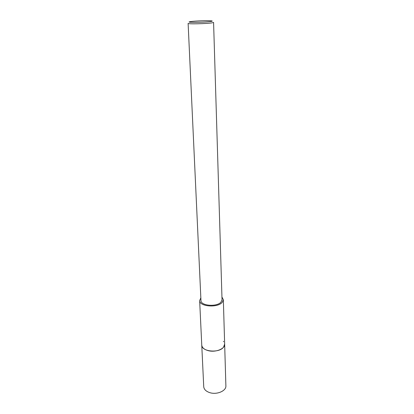 <?xml version="1.0" encoding="UTF-8"?>
<svg xmlns="http://www.w3.org/2000/svg" width="414" height="414" viewBox="0 0 414 414"><rect width="100%" height="100%" fill="white"/><g stroke="black" fill="none" stroke-linecap="round" stroke-linejoin="round"><path stroke-width="0.62" d="M224.652 344.081L223.539 347.175C219.084 353.421 201.416 351.672 201.758 345.1L201.753 344.96M223.363 341.338L223.689 341.721M224.652 344.122L223.539 347.18M221.945 297.024L223.343 299.7L222.178 302.391C217.536 308.088 199.253 306.583 199.651 300.611L200.842 297.837M213.577 22.397L212.237 22.811C207.052 23.774 187.418 24.219 188.116 23.375L200.966 300.528C200.619 305.837 216.843 307.178 220.983 302.127L222.028 299.72L213.577 22.397M190.714 21.58C194.746 20.923 207.73 20.452 211.218 20.84C212.656 20.99 212.599 21.197 211.042 21.461C205.013 22.511 183.785 22.677 190.352 21.642L190.714 21.58M201.758 345.1L203.729 386.702C204.004 389.414 206.032 391.401 209.815 392.653C216.889 394.982 226.375 390.878 225.884 385.853L224.657 344.22C225.154 348.883 215.327 352.733 208.019 350.596C204.112 349.447 202.027 347.615 201.758 345.1L199.651 300.611M224.657 344.22L223.343 299.7"/></g></svg>
